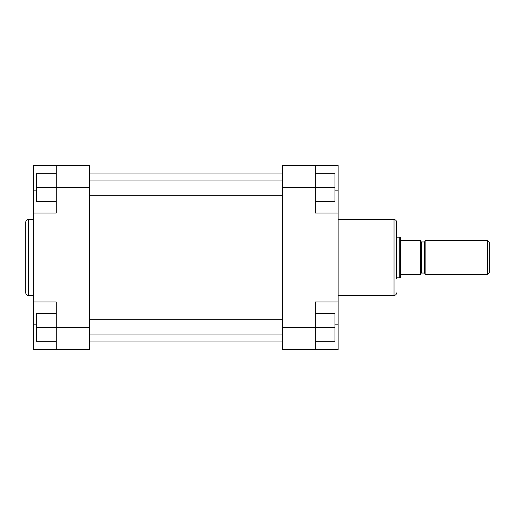<?xml version="1.0" encoding="UTF-8"?>
<svg xmlns="http://www.w3.org/2000/svg" width="515" height="515" viewBox="0 0 515 515"><rect width="100%" height="100%" fill="white"/><g stroke="black" fill="none" stroke-linecap="round" stroke-linejoin="round"><path stroke-width="0.77" d="M396.55 278.834L396.55 257.5L396.55 278.834M338.136 295.468L394.007 295.468L394.007 219.532C395.552 219.68 396.402 220.529 396.55 222.068L396.55 257.5M338.136 301.945L315.277 301.945L315.277 349.563L338.136 349.563L338.136 165.437L315.277 165.437L315.277 213.055L338.136 213.055M315.277 349.563L282.265 349.563L282.265 165.437L315.277 165.437M315.277 173.69L334.962 173.69L334.962 201.629L315.277 201.629M334.962 187.66L282.265 187.66M315.277 313.371L334.962 313.371L334.962 341.31L315.277 341.31M334.962 327.34L282.265 327.34M67.021 165.437L33.372 165.437L33.372 349.563L56.225 349.563L56.225 301.945L33.372 301.945M25.75 257.5L25.75 222.068C25.898 220.529 26.748 219.68 28.293 219.532L28.293 295.468C26.748 295.32 25.898 294.471 25.75 292.932L25.75 257.5L25.75 292.932M33.372 213.055L56.225 213.055L56.225 165.437L89.243 165.437L89.243 187.66L36.546 187.66L36.546 173.69L56.225 173.69M56.225 341.31L36.546 341.31L36.546 327.34L89.243 327.34L89.243 187.66M89.243 327.34L89.243 349.563L56.225 349.563M56.225 201.629L36.546 201.629L36.546 187.66M36.546 327.34L36.546 313.371L56.225 313.371M487.344 240.357L489.25 242.262L489.25 272.738L487.344 274.643L487.344 240.357L425.12 240.357L425.12 274.643L487.344 274.643M400.361 274.643L400.361 240.357L420.678 240.357L420.678 274.643L400.361 274.643L400.361 277.501L399.807 277.817L399.807 237.183L396.55 237.183M400.361 240.357L400.361 237.499L399.807 237.183M420.678 240.357L420.04 240.357L420.04 274.643L420.678 274.643M334.962 190.833L338.136 190.833M334.962 324.167L338.136 324.167M36.546 190.833L33.372 190.833M36.546 324.167L33.372 324.167M421.315 273.053L424.489 273.053L424.489 241.947L421.315 241.947L421.315 273.053L420.678 273.69M89.243 319.725L282.265 319.725M89.243 334.962L282.265 334.962M338.136 219.532L394.007 219.532M394.007 295.468C395.552 295.32 396.402 294.471 396.55 292.932M89.243 180.038L282.265 180.038M89.243 195.275L282.265 195.275M89.243 173.053L282.265 173.053M89.243 341.947L282.265 341.947M33.372 219.532L28.293 219.532M33.372 295.468L28.293 295.468M421.315 241.947L420.678 241.31M424.489 241.947L425.12 241.31M399.807 277.817L396.55 277.817M424.489 273.053L425.12 273.69"/></g></svg>
